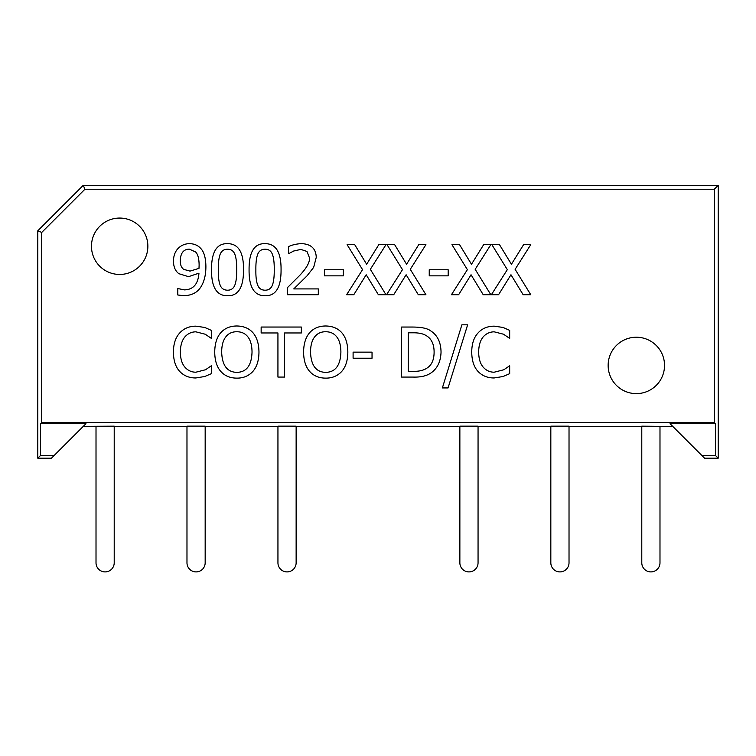 <?xml version="1.0" encoding="UTF-8"?>
<svg xmlns="http://www.w3.org/2000/svg" width="756" height="756" viewBox="0 0 756 756"><rect width="100%" height="100%" fill="white"/><g stroke="black" fill="none" stroke-linecap="round" stroke-linejoin="round"><path stroke-width="1.13" d="M186.978 426.167L186.978 562.804A9.1 9.1 0 0 0 196.078 571.905A9.1 9.1 0 0 0 205.169 562.804L205.169 426.167L186.978 426.167M550.831 426.167L550.831 562.804A9.1 9.1 0 0 0 559.922 571.905A9.1 9.1 0 0 0 569.022 562.804L569.022 426.167L550.831 426.167M277.943 426.365L205.169 426.365M296.135 426.167L277.943 426.167L277.943 562.804A9.1 9.1 0 0 0 287.034 571.905A9.1 9.1 0 0 0 296.135 562.804L296.135 426.167M459.865 426.365L296.135 426.365M478.057 426.167L459.865 426.167L459.865 562.804A9.1 9.1 0 0 0 468.966 571.905A9.1 9.1 0 0 0 478.057 562.804L478.057 426.167M550.831 426.365L478.057 426.365M641.787 426.365L569.022 426.365M659.988 426.365L641.787 426.167L641.787 562.804A9.1 9.1 0 0 0 650.888 571.905A9.1 9.1 0 0 0 659.988 562.804L659.988 426.365L672.717 426.365M715.516 423.681L715.516 455.518L701.87 455.518L670.033 423.681L715.516 423.681L714.269 422.434L41.731 422.434L40.484 423.681L85.967 423.681L54.13 455.518L40.484 455.518L40.484 423.681M96.012 426.365L96.012 562.804A9.1 9.1 0 0 0 105.112 571.905A9.1 9.1 0 0 0 114.213 562.804L114.213 426.167L83.283 426.365M186.978 426.365L114.213 426.365M503.033 376.507L494.112 377.972C487.497 377.972 482.139 375.779 478.019 371.404C473.917 367.019 471.829 360.584 471.735 352.098C471.782 343.857 473.861 337.507 477.972 333.046C482.016 328.501 487.431 326.205 494.235 326.157L503.033 327.452L509.676 330.372L509.676 338.395L503.515 334.218L494.188 331.827C489.803 331.875 486.108 333.585 483.122 336.978C480.23 340.502 478.746 345.549 478.661 352.098C478.775 358.873 480.315 363.91 483.282 367.227C486.221 370.534 489.85 372.198 494.188 372.207L503.883 369.741L509.676 365.724L509.676 373.672L503.033 376.507M461.878 324.815L467.633 324.815L448.053 387.941L442.373 387.941L461.878 324.815M336.807 336.94C334.114 333.481 330.429 331.752 325.732 331.752C321.007 331.695 317.303 333.424 314.628 336.94C311.935 340.436 310.574 345.483 310.536 352.06C310.981 365.403 316.046 372.169 325.732 372.368C335.409 372.169 340.465 365.403 340.899 352.06C340.833 345.397 339.463 340.361 336.807 336.94M325.694 325.987C332.593 326.11 337.97 328.369 341.835 332.763C345.728 337.252 347.722 343.678 347.836 352.06C347.779 360.319 345.775 366.736 341.835 371.319C337.667 375.912 332.29 378.18 325.694 378.132C318.909 378.104 313.532 375.836 309.563 371.319C305.651 366.792 303.666 360.376 303.6 352.06C303.685 343.734 305.679 337.299 309.601 332.763C313.56 328.293 318.928 326.034 325.694 325.987M284.587 377.074L277.934 377.074L277.934 332.961L261.151 332.961L261.151 327.046L301.37 327.046L301.37 332.961L284.587 332.961L284.587 377.074M274.248 269.684C274.315 262.861 273.71 257.768 272.425 254.403C271.168 250.973 268.72 249.244 265.082 249.215C261.434 249.215 258.949 250.973 257.626 254.488C256.369 257.994 255.783 263.079 255.878 269.731C255.745 276.431 256.312 281.459 257.588 284.814C258.788 288.338 261.283 290.134 265.082 290.2C268.711 290.2 271.168 288.442 272.462 284.936C273.71 281.638 274.305 276.554 274.248 269.684M265.082 243.659C275.893 243.63 281.223 252.306 281.062 269.684C281.166 287.356 275.845 296.04 265.082 295.757C254.233 295.861 248.894 287.185 249.074 269.731C248.951 252.013 254.29 243.319 265.082 243.659M195.596 251.975L189.312 249.13C183.538 249.244 180.523 253.08 180.268 260.65C180.211 264.685 181.355 267.596 183.68 269.363L190.039 271.111L198.998 268.352L199.121 265.186C199.055 258.571 197.883 254.158 195.596 251.975M178.888 273.7C175.297 271.017 173.483 266.755 173.455 260.933C173.568 255.717 175.137 251.521 178.161 248.365C181.213 245.313 184.946 243.744 189.35 243.659C193.971 243.697 197.675 245.199 200.463 248.157C203.997 251.606 205.812 257.787 205.897 266.688C205.868 275.364 204.025 282.366 200.378 287.686C196.768 292.95 191.136 295.605 183.472 295.672L177.802 294.991L177.802 288.537L184.369 289.879C193.262 289.661 198.119 284.095 198.96 273.171L188.537 276.658L178.888 273.7M236.704 269.684C236.77 262.861 236.165 257.768 234.88 254.403C233.623 250.973 231.175 249.244 227.547 249.215C223.889 249.215 221.404 250.973 220.081 254.488C218.824 257.994 218.248 263.079 218.342 269.731C218.201 276.431 218.767 281.459 220.043 284.814C221.243 288.338 223.748 290.134 227.547 290.2C231.166 290.2 233.623 288.442 234.918 284.936C236.165 281.638 236.76 276.554 236.704 269.684M227.547 243.659C238.357 243.63 243.678 252.306 243.517 269.684C243.621 287.356 238.301 296.04 227.547 295.757C216.689 295.861 211.349 287.185 211.529 269.731C211.406 252.013 216.745 243.319 227.547 243.659M318.314 288.905L318.314 294.708L287.469 294.708L287.469 287.611L299.546 275.571C306.652 268.106 309.951 262.162 309.44 257.73L306.964 251.446L300.841 249.414L293.753 251.001L288.518 253.751L288.518 246.617C291.948 244.944 296.22 243.942 301.332 243.621C310.981 243.98 315.951 248.563 316.254 257.361L313.655 267.378L306.964 275.931L293.753 288.905L318.314 288.905M343.328 269.769L343.328 275.855L324.4 275.855L324.4 269.769L343.328 269.769M370.336 269.325L385.985 294.708L378.359 294.708L366.197 274.759L353.789 294.708L346.617 294.708L362.549 269.646L347.099 244.67L354.725 244.67L366.641 264.26L378.803 244.67L385.985 244.67L370.336 269.325M410.272 269.325L425.921 294.708L418.295 294.708L406.133 274.759L393.725 294.708L386.552 294.708L402.485 269.646L387.034 244.67L394.66 244.67L406.577 264.26L418.739 244.67L425.921 244.67L410.272 269.325M448.176 269.769L448.176 275.855L429.238 275.855L429.238 269.769L448.176 269.769M475.174 269.325L490.824 294.708L483.207 294.708L471.045 274.759L458.637 294.708L451.455 294.708L467.388 269.646L451.946 244.67L459.563 244.67L471.489 264.26L483.651 244.67L490.824 244.67L475.174 269.325M515.11 269.325L530.759 294.708L523.143 294.708L510.971 274.759L498.573 294.708L491.391 294.708L507.323 269.646L491.882 244.67L499.499 244.67L511.425 264.26L523.587 244.67L530.759 244.67L515.11 269.325M204.715 376.507L195.795 377.972C189.189 377.972 183.821 375.779 179.701 371.404C175.609 367.019 173.511 360.584 173.417 352.098C173.474 343.857 175.553 337.507 179.663 333.046C183.699 328.501 189.123 326.205 195.917 326.157L204.715 327.452L211.368 330.372L211.368 338.395L205.207 334.218L195.88 331.827C191.485 331.875 187.8 333.585 184.814 336.978C181.922 340.502 180.429 345.549 180.353 352.098C180.457 358.873 181.998 363.91 184.974 367.227C187.904 370.534 191.542 372.198 195.88 372.207L205.566 369.741L211.368 365.724L211.368 373.672L204.715 376.507M247.94 336.94C245.246 333.481 241.561 331.752 236.864 331.752C232.139 331.695 228.435 333.424 225.761 336.94C223.067 340.436 221.706 345.483 221.669 352.06C222.113 365.403 227.178 372.169 236.864 372.368C246.541 372.169 251.597 365.403 252.031 352.06C251.965 345.397 250.595 340.361 247.94 336.94M236.826 325.987C243.715 326.11 249.102 328.369 252.967 332.763C256.851 337.252 258.854 343.678 258.968 352.06C258.911 360.319 256.908 366.736 252.967 371.319C248.8 375.912 243.423 378.18 236.826 378.132C230.041 378.104 224.664 375.836 220.695 371.319C216.783 366.792 214.798 360.376 214.732 352.06C214.808 343.734 216.811 337.299 220.733 332.763C224.693 328.293 230.06 326.034 236.826 325.987M372.037 352.145L372.037 358.221L353.099 358.221L353.099 352.145L372.037 352.145M426.526 335.806C423.332 333.746 418.928 332.753 413.305 332.801L408.24 332.801L408.24 371.319L413.305 371.319C419.051 371.48 423.662 370.374 427.131 367.992C431.78 364.997 434.105 359.667 434.105 352.022C434.095 344.32 431.563 338.915 426.526 335.806M430.901 331.015C437.497 335.314 440.88 342.345 441.041 352.098C440.739 361.604 437.337 368.588 430.825 373.058C426.431 375.997 420.525 377.329 413.107 377.074L401.587 377.074L401.587 327.046L412.984 327.046C421.772 327.131 427.745 328.454 430.901 331.015M41.731 422.434L41.731 232.423L84.908 189.246L714.269 189.246L714.269 422.434M636.335 393.621A28.199 28.199 0 0 1 611.916 351.323A28.199 28.199 0 0 1 660.753 351.323A28.199 28.199 0 0 1 636.335 393.621M119.665 274.456A28.199 28.199 0 0 1 95.247 232.158A28.199 28.199 0 0 1 144.084 232.158A28.199 28.199 0 0 1 119.665 274.456M54.13 455.518L51.446 458.202L37.8 458.202L37.8 230.797L83.283 185.314L718.2 185.314L718.2 458.202L704.554 458.202L701.87 455.518M37.8 458.202L40.484 455.518M715.516 455.518L718.2 458.202M41.731 232.423L37.8 230.797M84.908 189.246L83.283 185.314M714.269 189.246L718.2 185.314"/></g></svg>
